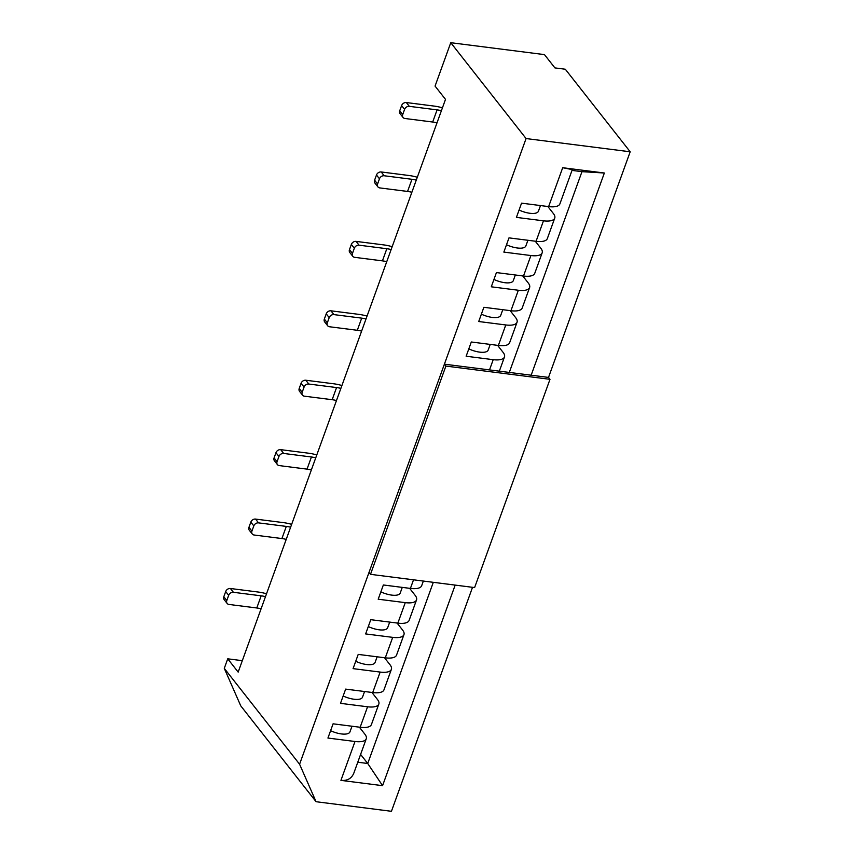 <?xml version="1.0" encoding="UTF-8"?>
<svg xmlns="http://www.w3.org/2000/svg" width="854" height="854" viewBox="0 0 854 854"><rect width="100%" height="100%" fill="white"/><g stroke="black" fill="none" stroke-linecap="round" stroke-linejoin="round"><path stroke-width="1.28" d="M450.763 42.7L544.468 54.613L554.908 67.904L565.316 69.227L630.188 151.788L526.075 138.551L450.763 42.7L435.06 86.094L445.5 99.374L238.17 672.109L227.73 658.818L242.312 660.676M531.156 375.205L604.354 173.01L562.701 167.715L572.297 169.604L559.893 203.882A19.909 7.451 -160.1 0 1 548.631 206.593L521.559 203.156L516.414 217.386L543.475 220.823A19.909 7.451 19.9 0 0 554.737 218.112A19.909 7.451 19.9 0 0 553.381 213.543L547.841 206.497M554.737 218.112L547.329 238.597A19.909 7.451 -160.1 0 1 536.066 241.308L508.995 237.871L503.849 252.101L530.91 255.538A19.909 7.451 19.9 0 0 542.173 252.827A19.909 7.451 19.9 0 0 540.806 248.258L535.277 241.202M542.173 252.827L534.764 273.301A19.909 7.451 -160.1 0 1 523.502 276.023L496.43 272.575L491.285 286.805L518.346 290.253A19.909 7.451 19.9 0 0 529.608 287.531A19.909 7.451 19.9 0 0 528.242 282.962L522.712 275.917M529.608 287.531L522.2 308.016A19.909 7.451 -160.1 0 1 510.938 310.728L483.866 307.291L478.72 321.52L505.781 324.958A19.909 7.451 19.9 0 0 517.044 322.246A19.909 7.451 19.9 0 0 515.677 317.677L510.148 310.632M517.044 322.246L509.635 342.721A19.909 7.451 -160.1 0 1 498.373 345.443L471.301 341.995L466.145 356.235L493.217 359.673A19.909 7.451 19.9 0 0 504.479 356.961A19.909 7.451 19.9 0 0 503.113 352.392L497.583 345.336M423.349 581.062L421.673 585.705A19.909 7.451 -160.1 0 1 410.411 588.417L383.35 584.979L378.194 599.209L405.266 602.646A19.909 7.451 19.9 0 0 416.517 599.935A19.909 7.451 19.9 0 0 415.161 595.366L409.621 588.321M416.517 599.935L409.109 620.41A19.909 7.451 -160.1 0 1 397.847 623.132L370.785 619.684L365.629 633.924L392.701 637.362A19.909 7.451 19.9 0 0 403.953 634.639A19.909 7.451 19.9 0 0 402.597 630.071L397.057 623.025M403.953 634.639L396.544 655.125A19.909 7.451 -160.1 0 1 385.282 657.836L358.21 654.399L353.065 668.629L380.137 672.077A19.909 7.451 19.9 0 0 391.388 669.355A19.909 7.451 19.9 0 0 390.032 664.786L384.492 657.74M391.388 669.355L383.98 689.84A19.909 7.451 -160.1 0 1 372.718 692.551L345.646 689.114L340.5 703.344L367.572 706.781A19.909 7.451 19.9 0 0 378.824 704.07A19.909 7.451 19.9 0 0 377.468 699.501L371.928 692.455M378.824 704.07L371.415 724.544A19.909 7.451 -160.1 0 1 360.153 727.266L333.081 723.818L327.936 738.048L354.997 741.496A19.909 7.451 19.9 0 0 366.259 738.774A19.909 7.451 19.9 0 0 364.893 734.205L359.363 727.16M455.171 585.107L382.571 785.669L340.927 780.375C347.311 780.951 351.613 778.517 353.855 773.062L366.259 738.774M526.075 138.551L299.583 764.223L316.065 801.714L391.442 811.3L472.529 587.306M316.065 801.714L240.764 705.863L224.282 668.362L227.73 658.818M549.997 379.315L445.884 366.078L370.497 574.336L474.611 587.573L549.997 379.315L548.514 377.415L630.188 151.788M299.583 764.223L224.282 668.362M357.773 762.227L367.732 763.487L433.309 582.321M360.601 754.413L367.732 763.487L382.571 785.669M509.294 372.429L581.969 171.665L572.009 170.394M604.354 173.01L581.969 171.665M330.594 730.693A15.03 5.626 19.9 0 0 349.948 731.889L351.997 726.231M493.943 279.45A15.03 5.626 19.9 0 0 513.297 280.646L515.346 274.977M411.874 192.267A17.518 6.554 19.9 0 0 407.561 191.445L379.795 187.912A3.982 3.17 141.8 0 1 377.927 186.898L374.938 183.108A3.982 3.17 141.8 0 1 374.596 180.205L376.486 174.995A3.982 3.17 141.8 0 1 381.215 171.964L408.97 175.497A25.481 9.533 -160.1 0 1 417.307 177.248M416.272 180.119A17.518 6.554 19.9 0 0 411.959 179.297L384.193 175.764A3.982 3.17 141.8 0 0 379.464 178.796L377.585 184.005A3.982 3.17 141.8 0 0 377.927 186.898M336.487 400.526A17.518 6.554 19.9 0 0 332.163 399.704L304.408 396.181A3.982 3.17 141.8 0 1 302.529 395.167L299.551 391.367A3.982 3.17 141.8 0 1 299.21 388.474L301.088 383.265A3.982 3.17 141.8 0 1 305.817 380.233L333.583 383.766A25.481 9.533 -160.1 0 1 341.92 385.506M340.885 388.378A17.518 6.554 19.9 0 0 336.561 387.556L308.806 384.033A3.982 3.17 141.8 0 0 304.077 387.065L302.188 392.264A3.982 3.17 141.8 0 0 302.529 395.167M468.814 348.88A15.03 5.626 19.9 0 0 488.168 350.065L490.217 344.408M386.745 261.687A17.518 6.554 19.9 0 0 382.432 260.865L354.666 257.332A3.982 3.17 141.8 0 1 352.787 256.328L349.809 252.528A3.982 3.17 141.8 0 1 349.467 249.624L351.357 244.425A3.982 3.17 141.8 0 1 356.086 241.394L383.841 244.917A25.481 9.533 -160.1 0 1 392.178 246.667M391.143 249.539A17.518 6.554 19.9 0 0 386.83 248.717L359.064 245.183A3.982 3.17 141.8 0 0 354.335 248.215L352.456 253.424A3.982 3.17 141.8 0 0 352.787 256.328M361.616 331.106A17.518 6.554 19.9 0 0 357.303 330.284L329.537 326.762A3.982 3.17 141.8 0 1 327.658 325.748L324.68 321.947A3.982 3.17 141.8 0 1 324.339 319.054L326.228 313.845A3.982 3.17 141.8 0 1 330.946 310.813L358.712 314.347A25.481 9.533 -160.1 0 1 367.049 316.087M366.014 318.958A17.518 6.554 19.9 0 0 361.701 318.136L333.935 314.614A3.982 3.17 141.8 0 0 329.206 317.635L327.317 322.844A3.982 3.17 141.8 0 0 327.658 325.748M548.514 377.415L444.4 364.178L369.003 572.447L370.497 574.336M445.884 366.078L444.4 364.178M343.159 695.989A15.03 5.626 19.9 0 0 362.512 697.184L364.573 691.516M261.089 608.795A17.518 6.554 19.9 0 0 256.776 607.973L229.011 604.451A3.982 3.17 141.8 0 1 227.143 603.436L224.154 599.636A3.982 3.17 141.8 0 1 223.812 596.732L225.702 591.534A3.982 3.17 141.8 0 1 230.431 588.502L258.196 592.035A25.481 9.533 -160.1 0 1 266.533 593.776M265.487 596.647A17.518 6.554 19.9 0 0 261.175 595.825L233.409 592.302A3.982 3.17 141.8 0 0 228.68 595.323L226.801 600.533A3.982 3.17 141.8 0 0 227.143 603.436M519.072 210.031A15.03 5.626 19.9 0 0 538.426 211.226L540.486 205.558M437.002 122.837A17.518 6.554 19.9 0 0 432.69 122.026L404.924 118.492A3.982 3.17 141.8 0 1 403.056 117.478L400.067 113.678A3.982 3.17 141.8 0 1 399.725 110.785L401.615 105.576A3.982 3.17 141.8 0 1 406.344 102.544L434.11 106.077A25.481 9.533 -160.1 0 1 442.436 107.817M441.401 110.689A17.518 6.554 19.9 0 0 437.088 109.867L409.322 106.344A3.982 3.17 141.8 0 0 404.593 109.376L402.714 114.575A3.982 3.17 141.8 0 0 403.056 117.478M481.378 314.165A15.03 5.626 19.9 0 0 500.732 315.361L502.782 309.692M506.507 244.746A15.03 5.626 19.9 0 0 525.861 245.941L527.911 240.273M355.723 661.274A15.03 5.626 19.9 0 0 375.077 662.469L377.137 656.801M311.347 469.956A17.518 6.554 19.9 0 0 307.034 469.134L279.279 465.601A3.982 3.17 141.8 0 1 277.401 464.587L274.422 460.797A3.982 3.17 141.8 0 1 274.081 457.893L275.959 452.684A3.982 3.17 141.8 0 1 280.688 449.652L308.454 453.186A25.481 9.533 -160.1 0 1 316.791 454.926M315.745 457.808A17.518 6.554 19.9 0 0 311.432 456.986L283.667 453.453A3.982 3.17 141.8 0 0 278.948 456.484L277.059 461.694A3.982 3.17 141.8 0 0 277.401 464.587M380.852 591.854A15.03 5.626 19.9 0 0 400.216 593.05L402.266 587.381M368.287 626.558A15.03 5.626 19.9 0 0 387.652 627.754L389.702 622.096M286.218 539.376A17.518 6.554 19.9 0 0 281.905 538.554L254.14 535.02A3.982 3.17 141.8 0 1 252.272 534.017L249.283 530.217A3.982 3.17 141.8 0 1 248.952 527.313L250.83 522.104A3.982 3.17 141.8 0 1 255.559 519.083L283.325 522.605A25.481 9.533 -160.1 0 1 291.662 524.356M290.616 527.228A17.518 6.554 19.9 0 0 286.303 526.406L258.538 522.872A3.982 3.17 141.8 0 0 253.819 525.904L251.93 531.113A3.982 3.17 141.8 0 0 252.272 534.017M562.701 167.715L548.631 206.593M543.475 220.823L536.066 241.308M530.91 255.538L523.502 276.023M518.346 290.253L510.938 310.728M505.781 324.958L498.373 345.443M493.217 359.673L489.513 369.91M413.528 579.813L410.411 588.417M405.266 602.646L397.847 623.132M392.701 637.362L385.282 657.836M380.137 672.077L372.718 692.551M367.572 706.781L360.153 727.266M354.997 741.496L340.927 780.375M384.193 175.764L381.215 171.964M379.464 178.796L376.486 174.995M374.596 180.205L377.585 184.005M411.959 179.297L407.561 191.445M308.806 384.033L305.817 380.233M304.077 387.065L301.088 383.265M299.21 388.474L302.188 392.264M336.561 387.556L332.163 399.704M359.064 245.183L356.086 241.394M354.335 248.215L351.357 244.425M349.467 249.624L352.456 253.424M386.83 248.717L382.432 260.865M333.935 314.614L330.946 310.813M329.206 317.635L326.228 313.845M324.339 319.054L327.317 322.844M361.701 318.136L357.303 330.284M233.409 592.302L230.431 588.502M228.68 595.323L225.702 591.534M223.812 596.732L226.801 600.533M261.175 595.825L256.776 607.973M409.322 106.344L406.344 102.544M404.593 109.376L401.615 105.576M399.725 110.785L402.714 114.575M437.088 109.867L432.69 122.026M283.667 453.453L280.688 449.652M278.948 456.484L275.959 452.684M274.081 457.893L277.059 461.694M311.432 456.986L307.034 469.134M258.538 522.872L255.559 519.083M253.819 525.904L250.83 522.104M248.952 527.313L251.93 531.113M286.303 526.406L281.905 538.554M499.334 371.159L504.479 356.961"/></g></svg>
